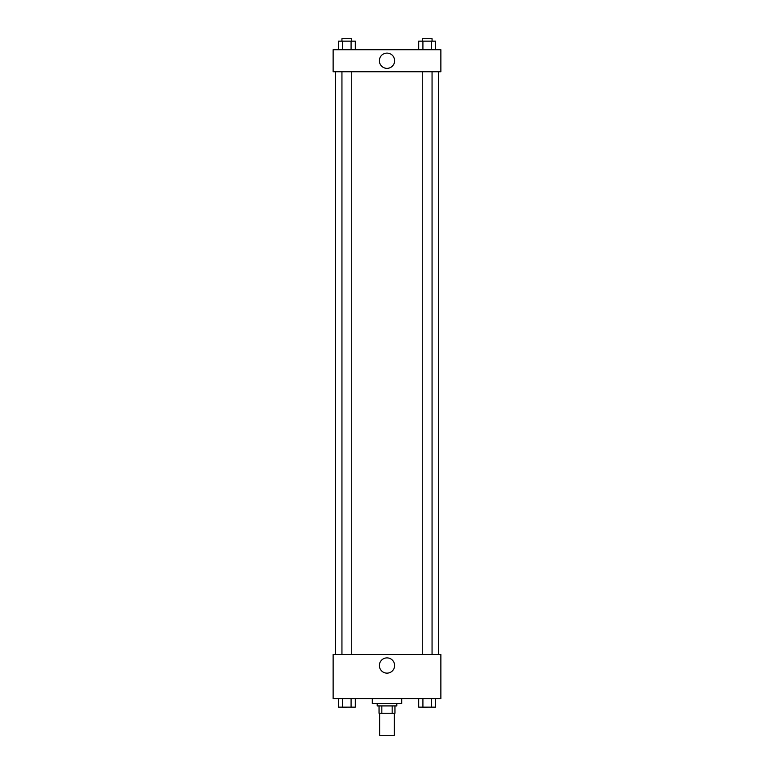 <?xml version="1.0" encoding="UTF-8"?>
<svg xmlns="http://www.w3.org/2000/svg" width="774" height="774" viewBox="0 0 774 774"><rect width="100%" height="100%" fill="white"/><g stroke="black" fill="none" stroke-linecap="round" stroke-linejoin="round"><path stroke-width="1.16" d="M379.657 713.26L379.657 735.3L394.343 735.3L394.343 713.26M392.157 705.917L392.157 713.26L379.047 713.26L379.047 705.917M392.157 713.26L394.953 713.26L394.953 705.917L394.953 713.26M396.791 703.469L396.791 705.917L377.209 705.917L377.209 703.469M381.843 705.917L381.843 713.26M372.313 698.574L372.313 703.469L401.687 703.469L401.687 698.574M440.87 698.574L333.13 698.574L333.13 654.504L440.87 654.504L440.87 698.574M387 673.138A7.624 7.624 0 0 1 380.402 661.702A7.624 7.624 0 0 1 393.598 661.702A7.624 7.624 0 0 1 387 673.138M438.423 71.759L438.423 654.504M422.256 654.504L422.256 71.759M351.744 71.759L351.744 654.504M440.87 71.759L333.13 71.759L333.13 49.72L440.87 49.72L440.87 71.759M394.624 60.74A7.624 7.624 0 0 1 383.188 67.338A7.624 7.624 0 0 1 383.188 54.132A7.624 7.624 0 0 1 394.624 60.74M435.636 49.72L435.636 41.148L418.676 41.148L418.676 49.72M431.399 41.148L431.399 49.72M422.914 41.148L422.914 49.72M422.256 41.148L422.256 38.7L432.056 38.7L432.056 41.148M355.324 49.72L355.324 41.148L338.364 41.148L338.364 49.72M351.086 41.148L351.086 49.72M342.601 41.148L342.601 49.72M341.944 41.148L341.944 38.7L351.744 38.7L351.744 41.148M435.636 698.574L435.636 707.146L418.676 707.146L418.676 698.574M431.399 698.574L431.399 707.146M422.914 698.574L422.914 707.146M432.056 707.146L422.256 707.165M355.324 698.574L355.324 707.146L338.364 707.146L338.364 698.574M351.086 698.574L351.086 707.146M342.601 698.574L342.601 707.146M351.744 707.146L341.944 707.165M335.577 71.759L335.577 654.504M432.056 654.504L432.056 71.759M341.944 71.759L341.944 654.504"/></g></svg>
